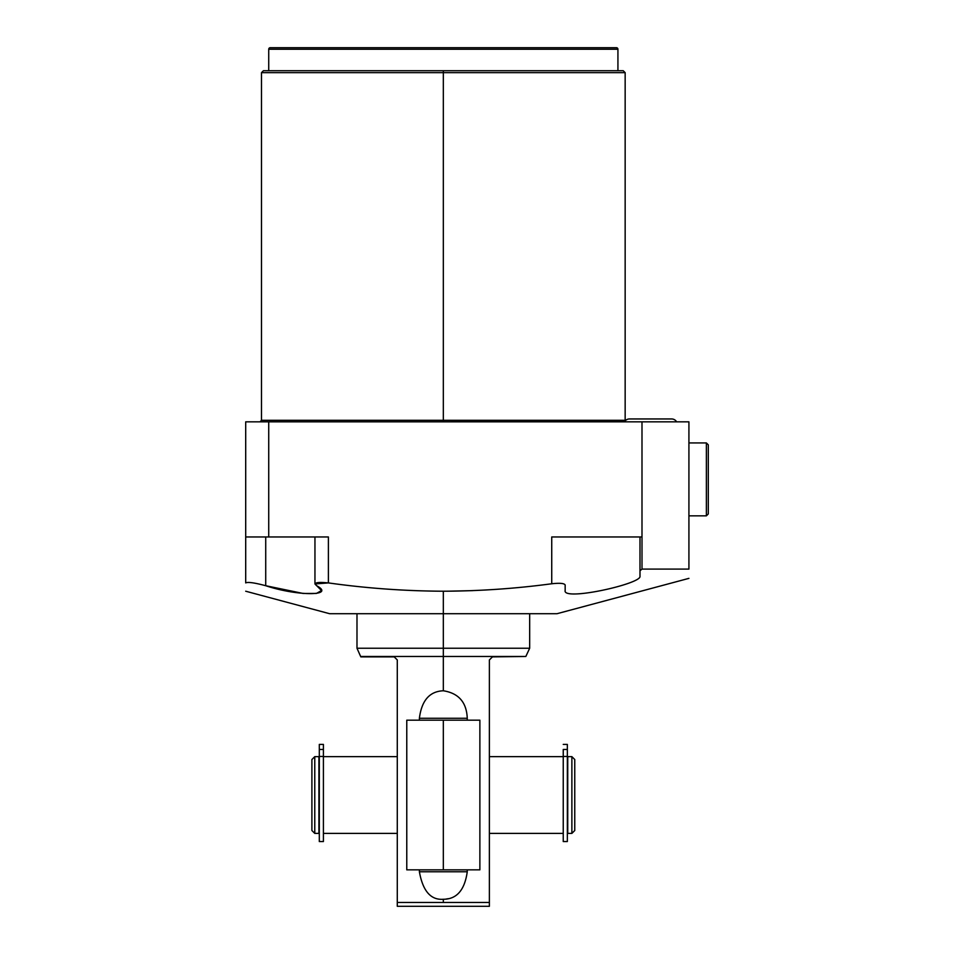 <?xml version="1.0" encoding="UTF-8"?>
<svg xmlns="http://www.w3.org/2000/svg" width="954" height="954" viewBox="0 0 954 954"><rect width="100%" height="100%" fill="white"/><g stroke="black" fill="none" stroke-linecap="round" stroke-linejoin="round"><path stroke-width="1.43" d="M268.73 70.727L268.73 49.238L268.73 70.727L443.324 70.727L443.324 72.647L625.156 72.647L443.324 72.647L443.324 420.309L443.324 72.647L261.491 72.647L443.324 72.647L443.324 70.727L623.236 70.727L625.156 72.647L625.156 420.309L261.491 420.309L259.965 421.835M688.919 578.362L557.005 613.708L443.324 613.708L443.324 648.243L356.987 648.243L356.987 613.708L340.053 613.708L443.324 613.708L443.324 591.218C404.568 591.027 366.253 588.26 328.391 582.906L328.391 536.959L245.703 536.959L245.703 421.835L268.73 421.835L245.703 421.835L245.703 582.906C245.703 593.889 245.703 593.889 245.703 582.906C247.837 581.809 254.515 582.739 265.725 585.72C297.553 596.322 335.891 596.19 316.68 585.72C313.079 582.739 316.978 581.809 328.391 582.906C366.253 588.26 404.568 591.027 443.324 591.218C479.576 591.075 515.709 588.594 551.734 583.765L551.734 536.959L641.994 536.959L641.994 569.085L641.994 421.835L688.919 421.835L688.919 569.085L641.994 569.085L688.919 569.085C688.919 581.356 688.919 581.356 688.919 569.085C688.919 581.356 688.919 581.356 688.919 569.085L688.919 421.835L641.994 421.835L641.994 536.959L551.734 536.959L551.734 583.765C559.867 582.882 564.339 583.288 565.162 584.993L565.162 590.443C562.156 601.485 641.303 583.92 639.991 576.359L639.991 570.79L641.994 569.085L639.991 570.79L639.991 576.359C641.303 583.92 562.156 601.485 565.162 590.443L565.162 584.993C564.339 583.288 559.867 582.882 551.734 583.765C515.709 588.594 479.576 591.075 443.324 591.218L443.324 613.708L329.643 613.708L245.703 591.218M268.73 421.835L641.994 421.835L268.73 421.835L268.73 536.959L268.73 421.835M625.24 420.786A5.76 5.76 0 0 1 629.437 418.961A5.76 5.76 0 0 0 624.453 421.835A5.76 5.76 0 0 1 629.437 418.961A5.76 5.76 0 0 0 625.24 420.786L443.324 420.309L443.324 421.835L443.324 420.309L261.491 420.309L261.491 72.647L263.411 70.727L443.324 70.727M472.576 590.633L447.963 591.194M245.703 536.959L328.391 536.959L328.391 582.906L314.951 583.955L321.486 590.55L316.43 593.448L303.193 593.471L265.725 585.72C254.515 582.739 247.837 581.809 245.703 582.906L245.703 536.959M270.268 47.7L616.391 47.7A1.538 1.538 0 0 1 617.93 49.238L617.93 70.727L617.93 49.238A1.538 1.538 0 0 0 616.391 47.7L270.268 47.7A1.538 1.538 0 0 0 268.73 49.238L617.93 49.238L268.73 49.238A1.538 1.538 0 0 1 270.268 47.7M551.734 536.959L565.162 536.959M316.68 536.959L328.391 536.959M265.725 536.959L265.725 585.72L265.725 536.959M639.991 536.959L639.991 570.79L639.991 536.959M529.673 613.708L529.673 648.243L443.324 648.243L529.673 648.243L525.833 656.471L443.324 656.471L525.833 656.471L492.443 656.877L489.378 659.941L489.378 902.46L443.324 902.46L489.378 902.46L489.378 906.3L397.281 906.3L397.281 902.46L443.324 902.46L443.324 899.264C456.716 899.252 464.693 890.082 467.257 871.765L419.39 871.765C422.825 891.048 430.803 900.218 443.324 899.264L443.324 902.46L397.281 902.46L397.281 659.941L394.205 656.877L360.827 656.877L356.987 648.243L443.324 648.243L443.324 656.471L360.827 656.471L443.324 656.471L443.324 690.779C429.622 691.328 421.644 700.486 419.39 718.267L467.257 718.267C466.613 702.335 458.635 693.164 443.324 690.779L443.324 613.708M492.443 656.877L489.378 659.941L489.378 906.3L397.281 906.3L397.281 659.941L394.205 656.877C350.368 656.877 350.368 656.877 394.205 656.877M419.39 718.267L467.257 718.267L467.257 720.187L467.257 718.267C466.613 702.335 458.635 693.164 443.324 690.779C429.622 691.328 421.644 700.486 419.39 718.267L419.39 720.187M567.737 833.391L567.737 756.641L571.875 756.641L571.875 833.391L567.737 833.391L567.737 756.641L571.875 756.641L574.761 759.527L574.761 830.517L571.875 833.391L571.875 756.641L574.761 759.527L574.761 830.517L571.875 833.391L567.737 833.391M311.898 830.517L311.898 759.527L314.772 756.641L314.772 833.391L311.898 830.517L311.898 759.527L314.772 756.641L318.922 756.641L318.922 833.391L314.772 833.391L314.772 756.641L318.922 756.641L318.922 833.391L314.772 833.391L311.898 830.517M563.242 833.391L489.378 833.391L563.242 833.391M489.378 756.641L563.242 756.641L489.378 756.641M323.406 756.641L397.281 756.641L323.406 756.641M397.281 833.391L323.406 833.391L397.281 833.391M563.242 756.45L563.242 749.462L567.344 749.462L567.344 744.406L563.242 744.406L567.344 744.406L567.344 749.462L563.242 749.462L563.242 756.45L567.344 756.45L567.344 749.462L567.344 841.559L563.242 841.559L563.242 756.45L567.344 756.45M319.304 756.45L319.304 744.406L319.304 749.462L323.406 749.462L323.406 744.406L319.304 744.406L323.406 744.406L323.406 756.45L323.406 749.462L319.304 749.462L319.304 756.45L323.406 756.45L323.406 841.559L319.304 841.559L319.304 756.45L323.406 756.45M419.39 869.845L419.39 871.765C422.825 891.048 430.803 900.218 443.324 899.264C456.716 899.252 464.693 890.082 467.257 871.765L467.257 869.845M419.39 871.765L467.257 871.765M448.273 898.68L445.756 899.121M688.919 515.852L706.377 515.852L708.297 513.932L706.377 515.852L688.919 515.852M706.377 442.942L688.919 442.942L706.377 442.942L706.377 515.852L706.377 442.942L708.297 444.862L706.377 442.942M708.297 444.862L708.297 513.932L708.297 444.862M406.774 720.187L443.324 720.187L443.324 869.845L406.774 869.845L406.774 720.187M443.324 720.187L479.874 720.187L479.874 869.845L406.774 869.845L443.324 869.845L443.324 720.187M676.636 421.835A5.76 5.76 0 0 0 671.652 418.961A5.76 5.76 0 0 1 676.636 421.835M314.951 584.003L314.951 536.959M671.652 418.961L629.437 418.961L671.652 418.961"/></g></svg>
